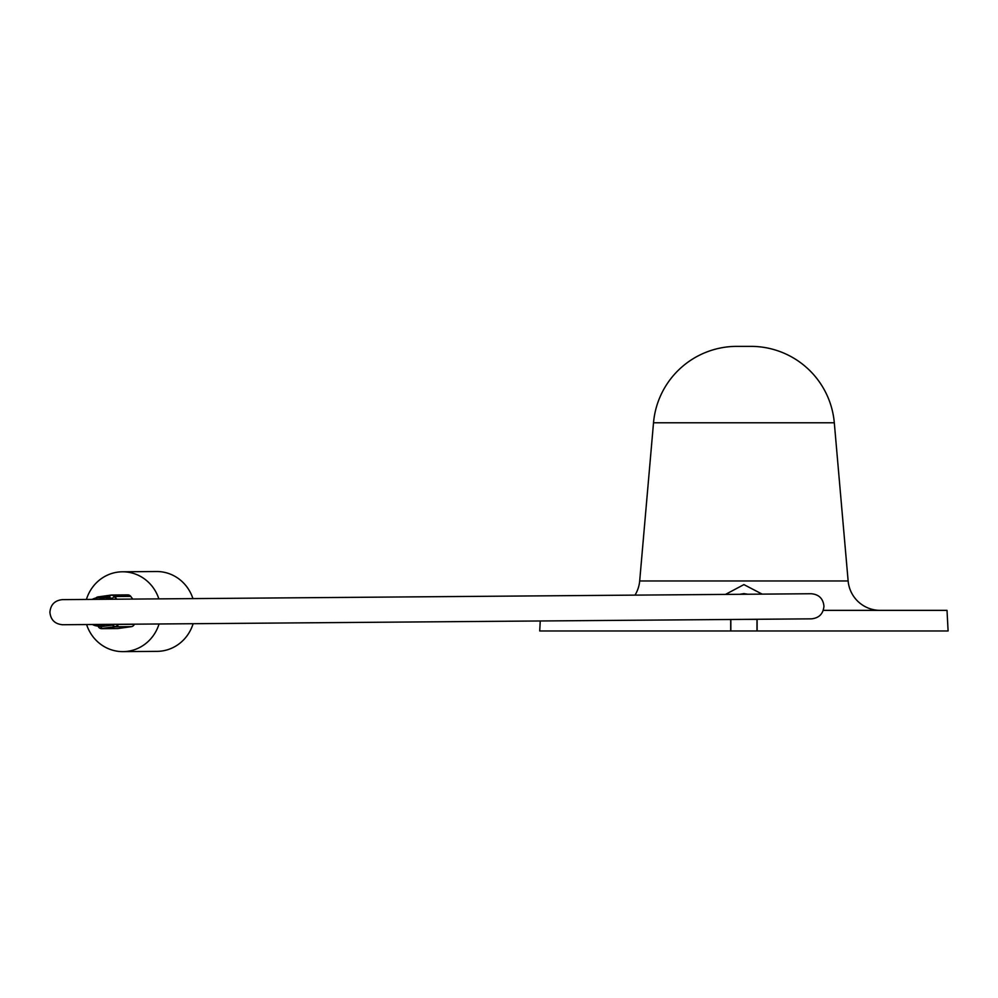 <?xml version="1.0" encoding="UTF-8"?>
<svg xmlns="http://www.w3.org/2000/svg" width="998" height="998" viewBox="0 0 998 998"><rect width="100%" height="100%" fill="white"/><g stroke="black" fill="none" stroke-linecap="round" stroke-linejoin="round"><path stroke-width="1.5" d="M834.303 422.778L848.138 580.973A32.198 32.198 0 0 0 880.211 610.364A32.198 32.198 0 0 1 848.138 580.973L834.303 422.778A83.707 83.707 0 0 0 750.908 346.368L736.911 346.368L750.908 346.368A83.707 83.707 0 0 1 834.303 422.778L653.515 422.778A83.707 83.707 0 0 1 736.911 346.368A83.707 83.707 0 0 0 653.515 422.778L639.681 580.973L653.515 422.778M747.914 594.234L743.909 593.61L739.705 594.309L743.909 593.61L747.914 594.234M725.471 594.421L743.909 584.603L762.148 594.122M823.25 610.364L947.015 610.364L948.1 630.973L757.12 630.973L757.12 619.271M730.698 619.471L730.698 630.973L539.718 630.973L540.242 620.981M634.978 595.132A32.198 32.198 0 0 0 639.681 580.973A32.198 32.198 0 0 1 634.978 595.132M156.199 571.53A39.92 38.161 89.5 0 1 156.486 571.517A39.92 38.161 89.5 0 1 156.773 571.517A39.92 38.161 89.5 0 1 192.926 598.613M193.113 623.713A39.92 38.161 89.5 0 1 157.11 651.357A39.92 38.161 89.5 0 1 156.823 651.37M86.414 599.449A39.92 38.161 89.5 0 1 122.417 571.792A39.92 38.161 89.5 0 1 122.704 571.792A39.92 38.161 89.5 0 1 158.857 598.875M159.044 623.975A39.92 38.161 89.5 0 1 123.041 651.632A39.92 38.161 89.5 0 1 122.754 651.632A39.92 38.161 89.5 0 1 86.601 624.548M744.009 619.371L811.486 618.847C819.096 618.024 823.25 613.807 823.949 606.198C823.138 598.588 818.909 594.434 811.299 593.735L62.363 599.636C54.753 600.447 50.599 604.663 49.9 612.285C50.711 619.895 54.94 624.049 62.562 624.736L811.486 618.847M743.36 619.371L756.983 619.371L756.983 630.973L730.835 630.973L730.835 619.471M98.602 627.118A3.867 0.686 -36.3 0 1 98.577 627.093A3.867 0.686 -36.3 0 1 98.565 627.068A3.867 3.643 -29.7 0 0 101.846 628.49L115.132 626.644A3.867 3.293 -61.9 0 0 117.951 624.374L134.318 624.311A3.867 3.693 89.5 0 1 131.399 626.657L118.113 628.503A3.867 3.693 89.5 0 1 117.19 628.515M97.542 625.272L100.823 626.694L101.846 628.49A3.867 1.123 -97.9 0 0 102.183 628.628L118.113 628.503M92.203 599.399A14.172 13.535 89.5 0 1 98.465 597.74A14.172 13.535 89.5 0 1 104.753 599.299M98.465 597.74L104.64 597.69A14.172 13.535 89.5 0 1 110.928 599.249M111.127 624.349A14.172 13.535 89.5 0 1 106.537 625.896A14.172 13.535 89.5 0 1 104.865 626.02L98.69 626.07A14.172 13.535 89.5 0 1 92.402 624.499M104.952 624.399A14.172 13.535 89.5 0 1 98.69 626.07M116.317 599.212L114.408 596.604L111.951 598.438L112.549 599.237M111.951 598.438L108.67 597.016L111.127 595.195A3.867 1.123 -97.9 0 1 111.377 595.045A3.867 1.123 -97.9 0 1 111.427 595.045A3.867 3.693 89.5 0 1 114.832 596.517L116.816 599.212M103.792 597.69L108.67 597.016M131.399 626.657L115.469 626.781A3.867 1.123 82.1 0 1 115.132 626.644L112.25 625.097L100.823 626.694M112.25 625.097L113.997 624.336M127.345 594.92A3.867 3.693 89.5 0 1 130.763 596.392L132.746 599.087M130.763 596.392L114.832 596.517A3.867 0.686 -36.3 0 0 114.408 596.604A3.867 3.368 -126.6 0 0 111.127 595.195L97.841 597.041A3.867 3.718 -159.1 0 0 95.895 598.014M97.555 597.777L97.841 597.041A3.867 1.123 -97.9 0 1 98.091 596.891A3.867 1.123 -97.9 0 1 98.128 596.891L111.339 595.058M848.138 580.973L639.681 580.973M118.45 624.299L118.4 624.436A3.867 3.693 89.5 0 1 115.469 626.781L102.183 628.628A3.867 3.693 89.5 0 1 101.721 628.665A3.867 3.867 0 0 1 98.577 627.093L97.991 626.058M127.806 594.883L111.876 595.008A3.867 3.693 89.5 0 1 111.901 595.008A3.867 3.867 0 0 0 111.377 595.045L98.091 596.891A3.867 3.867 0 0 0 95.845 598.027M96.544 597.515A3.867 3.693 89.5 0 1 98.041 596.904M117.652 628.54L101.721 628.665A3.867 3.693 89.5 0 1 99.663 628.029M157.11 651.357L123.041 651.632M156.486 571.517L122.417 571.792"/></g></svg>
